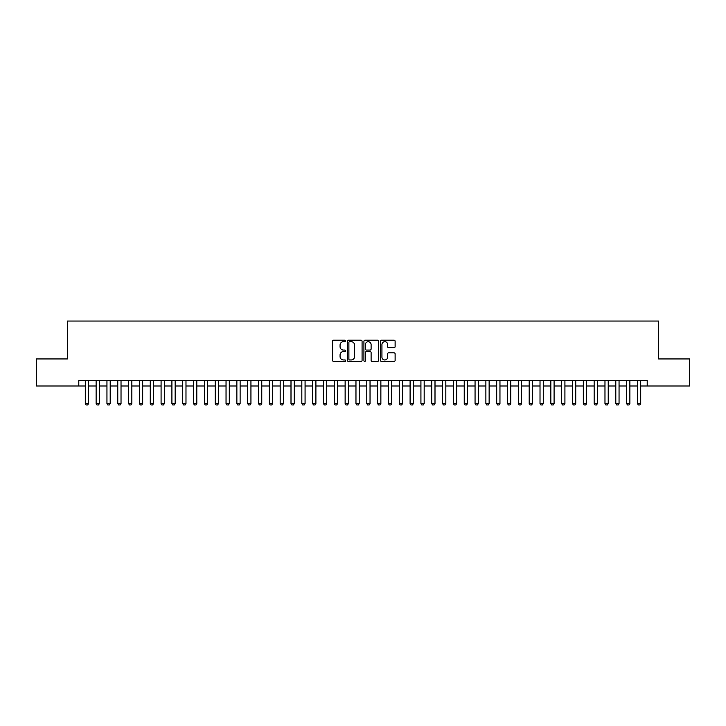 <?xml version="1.0" encoding="UTF-8"?>
<svg xmlns="http://www.w3.org/2000/svg" width="726" height="726" viewBox="0 0 726 726"><rect width="100%" height="100%" fill="white"/><g stroke="black" fill="none" stroke-linecap="round" stroke-linejoin="round"><path stroke-width="1.09" d="M345.676 340.939A0.744 0.744 0 0 0 344.932 340.195L333.642 340.195A1.062 1.062 0 0 0 332.581 341.256L332.581 360.386A1.062 1.062 0 0 0 333.642 361.448L344.932 361.448A0.744 0.744 0 0 0 345.676 360.704A0.744 0.744 0 0 0 344.932 359.96L343.471 359.96A3.403 3.403 0 0 1 340.067 356.557L340.067 354.969A3.403 3.403 0 0 1 343.471 351.565L344.932 351.565A0.744 0.744 0 0 0 345.676 350.821A0.744 0.744 0 0 0 344.932 350.077L343.471 350.077A3.403 3.403 0 0 1 340.067 346.674L340.067 345.077A3.403 3.403 0 0 1 343.471 341.683L344.932 341.683A0.744 0.744 0 0 0 345.676 340.939M394.055 347.681A1.062 1.062 0 0 0 395.116 346.62L395.116 341.256A1.062 1.062 0 0 0 394.055 340.195L381.522 340.195A1.062 1.062 0 0 0 380.451 341.256L380.451 360.386A1.062 1.062 0 0 0 381.522 361.448L394.055 361.448A1.062 1.062 0 0 0 395.116 360.386L395.116 353.898A1.062 1.062 0 0 0 394.055 352.836L388.691 352.836A1.062 1.062 0 0 0 387.63 353.898L387.63 357.119A2.84 2.84 0 0 1 384.789 359.96A2.84 2.84 0 0 1 381.94 357.119L381.94 344.523A2.84 2.84 0 0 1 384.789 341.683A2.84 2.84 0 0 1 387.63 344.523L387.63 346.62A1.062 1.062 0 0 0 388.691 347.681L394.055 347.681M78.798 386.005L36.3 386.005L36.3 358.943L67.427 358.943L67.427 321.046L658.573 321.046L658.573 358.943L689.7 358.943L689.7 386.005L647.202 386.005L647.202 380.596L78.798 380.596L78.798 386.005L85.296 386.005M362.074 341.256A1.062 1.062 0 0 0 361.003 340.195L348.471 340.195A1.062 1.062 0 0 0 347.4 341.256L347.4 360.386A1.062 1.062 0 0 0 348.471 361.448L361.003 361.448A1.062 1.062 0 0 0 362.074 360.386L362.074 341.256M364.996 340.195L377.529 340.195A1.062 1.062 0 0 1 378.6 341.256L378.6 360.386A1.062 1.062 0 0 1 377.529 361.448L372.166 361.448A1.062 1.062 0 0 1 371.104 360.386L371.104 352.627A1.062 1.062 0 0 0 370.042 351.565L366.485 351.565A1.062 1.062 0 0 0 365.414 352.627L365.414 360.704A0.744 0.744 0 0 1 364.67 361.448A0.744 0.744 0 0 1 363.926 360.704L363.926 341.256A1.062 1.062 0 0 1 364.996 340.195M88.536 386.005L96.122 386.005M99.362 386.005L106.949 386.005M110.198 386.005L117.775 386.005M121.024 386.005L128.602 386.005M131.851 386.005L139.428 386.005M142.677 386.005L150.255 386.005M153.504 386.005L161.081 386.005M164.33 386.005L171.908 386.005M175.157 386.005L182.734 386.005M185.983 386.005L193.561 386.005M196.81 386.005L204.387 386.005M207.636 386.005L215.214 386.005M218.462 386.005L226.04 386.005M229.289 386.005L236.867 386.005M240.115 386.005L247.693 386.005M250.942 386.005L258.52 386.005M261.768 386.005L269.346 386.005M272.595 386.005L280.172 386.005M283.421 386.005L290.999 386.005M294.248 386.005L301.825 386.005M305.074 386.005L312.652 386.005M315.901 386.005L323.478 386.005M326.727 386.005L334.305 386.005M337.554 386.005L345.131 386.005M348.38 386.005L355.967 386.005M359.207 386.005L366.793 386.005M370.033 386.005L377.62 386.005M380.869 386.005L388.446 386.005M391.695 386.005L399.273 386.005M402.522 386.005L410.099 386.005M413.348 386.005L420.926 386.005M424.175 386.005L431.752 386.005M435.001 386.005L442.579 386.005M445.828 386.005L453.405 386.005M456.654 386.005L464.232 386.005M467.48 386.005L475.058 386.005M478.307 386.005L485.885 386.005M489.133 386.005L496.711 386.005M499.96 386.005L507.538 386.005M510.786 386.005L518.364 386.005M521.613 386.005L529.19 386.005M532.439 386.005L540.017 386.005M543.266 386.005L550.843 386.005M554.092 386.005L561.67 386.005M564.919 386.005L572.496 386.005M575.745 386.005L583.323 386.005M586.572 386.005L594.149 386.005M597.398 386.005L604.976 386.005M608.225 386.005L615.802 386.005M619.051 386.005L626.638 386.005M629.878 386.005L637.464 386.005M640.704 386.005L647.202 386.005M349.633 341.683A0.744 0.744 0 0 0 348.888 342.427L348.888 359.216A0.744 0.744 0 0 0 349.633 359.96L351.175 359.96A3.403 3.403 0 0 0 354.578 356.557L354.578 345.077A3.403 3.403 0 0 0 351.175 341.683L349.633 341.683M371.104 344.578A2.84 2.84 0 0 0 368.264 341.737A2.84 2.84 0 0 0 365.414 344.578L365.414 349.015A1.062 1.062 0 0 0 366.485 350.077L370.042 350.077A1.062 1.062 0 0 0 371.104 349.015L371.104 344.578M88.536 380.596L88.536 403.547L87.728 404.954L86.104 404.954L85.296 403.547L85.296 380.596M85.296 403.547L88.536 403.547M99.362 380.596L99.362 403.547L98.554 404.954L96.93 404.954L96.122 403.547L96.122 380.596M96.122 403.547L99.362 403.547M110.198 380.596L110.198 403.547L109.381 404.954L107.757 404.954L106.949 403.547L106.949 380.596M106.949 403.547L110.198 403.547M121.024 380.596L121.024 403.547L120.207 404.954L118.583 404.954L117.775 403.547L117.775 380.596M117.775 403.547L121.024 403.547M131.851 380.596L131.851 403.547L131.034 404.954L129.409 404.954L128.602 403.547L128.602 380.596M128.602 403.547L131.851 403.547M142.677 380.596L142.677 403.547L141.86 404.954L140.236 404.954L139.428 403.547L139.428 380.596M139.428 403.547L142.677 403.547M153.504 380.596L153.504 403.547L152.687 404.954L151.062 404.954L150.255 403.547L150.255 380.596M150.255 403.547L153.504 403.547M164.33 380.596L164.33 403.547L163.513 404.954L161.889 404.954L161.081 403.547L161.081 380.596M161.081 403.547L164.33 403.547M175.157 380.596L175.157 403.547L174.34 404.954L172.715 404.954L171.908 403.547L171.908 380.596M171.908 403.547L175.157 403.547M185.983 380.596L185.983 403.547L185.166 404.954L183.542 404.954L182.734 403.547L182.734 380.596M182.734 403.547L185.983 403.547M196.81 380.596L196.81 403.547L195.993 404.954L194.368 404.954L193.561 403.547L193.561 380.596M193.561 403.547L196.81 403.547M207.636 380.596L207.636 403.547L206.819 404.954L205.195 404.954L204.387 403.547L204.387 380.596M204.387 403.547L207.636 403.547M218.462 380.596L218.462 403.547L217.646 404.954L216.021 404.954L215.214 403.547L215.214 380.596M215.214 403.547L218.462 403.547M229.289 380.596L229.289 403.547L228.472 404.954L226.857 404.954L226.04 403.547L226.04 380.596M226.04 403.547L229.289 403.547M240.115 380.596L240.115 403.547L239.308 404.954L237.683 404.954L236.867 403.547L236.867 380.596M236.867 403.547L240.115 403.547M250.942 380.596L250.942 403.547L250.134 404.954L248.51 404.954L247.693 403.547L247.693 380.596M247.693 403.547L250.942 403.547M261.768 380.596L261.768 403.547L260.961 404.954L259.336 404.954L258.52 403.547L258.52 380.596M258.52 403.547L261.768 403.547M272.595 380.596L272.595 403.547L271.787 404.954L270.163 404.954L269.346 403.547L269.346 380.596M269.346 403.547L272.595 403.547M283.421 380.596L283.421 403.547L282.614 404.954L280.989 404.954L280.172 403.547L280.172 380.596M280.172 403.547L283.421 403.547M294.248 380.596L294.248 403.547L293.44 404.954L291.816 404.954L290.999 403.547L290.999 380.596M290.999 403.547L294.248 403.547M305.074 380.596L305.074 403.547L304.267 404.954L302.642 404.954L301.825 403.547L301.825 380.596M301.825 403.547L305.074 403.547M315.901 380.596L315.901 403.547L315.093 404.954L313.469 404.954L312.652 403.547L312.652 380.596M312.652 403.547L315.901 403.547M326.727 380.596L326.727 403.547L325.92 404.954L324.295 404.954L323.478 403.547L323.478 380.596M323.478 403.547L326.727 403.547M337.554 380.596L337.554 403.547L336.746 404.954L335.122 404.954L334.305 403.547L334.305 380.596M334.305 403.547L337.554 403.547M348.38 380.596L348.38 403.547L347.572 404.954L345.948 404.954L345.131 403.547L345.131 380.596M345.131 403.547L348.38 403.547M359.207 380.596L359.207 403.547L358.399 404.954L356.775 404.954L355.967 403.547L355.967 380.596M355.967 403.547L359.207 403.547M370.033 380.596L370.033 403.547L369.225 404.954L367.601 404.954L366.793 403.547L366.793 380.596M366.793 403.547L370.033 403.547M380.869 380.596L380.869 403.547L380.052 404.954L378.428 404.954L377.62 403.547L377.62 380.596M377.62 403.547L380.869 403.547M391.695 380.596L391.695 403.547L390.878 404.954L389.254 404.954L388.446 403.547L388.446 380.596M388.446 403.547L391.695 403.547M402.522 380.596L402.522 403.547L401.705 404.954L400.08 404.954L399.273 403.547L399.273 380.596M399.273 403.547L402.522 403.547M413.348 380.596L413.348 403.547L412.531 404.954L410.907 404.954L410.099 403.547L410.099 380.596M410.099 403.547L413.348 403.547M424.175 380.596L424.175 403.547L423.358 404.954L421.733 404.954L420.926 403.547L420.926 380.596M420.926 403.547L424.175 403.547M435.001 380.596L435.001 403.547L434.184 404.954L432.56 404.954L431.752 403.547L431.752 380.596M431.752 403.547L435.001 403.547M445.828 380.596L445.828 403.547L445.011 404.954L443.386 404.954L442.579 403.547L442.579 380.596M442.579 403.547L445.828 403.547M456.654 380.596L456.654 403.547L455.837 404.954L454.213 404.954L453.405 403.547L453.405 380.596M453.405 403.547L456.654 403.547M467.48 380.596L467.48 403.547L466.664 404.954L465.039 404.954L464.232 403.547L464.232 380.596M464.232 403.547L467.48 403.547M478.307 380.596L478.307 403.547L477.49 404.954L475.866 404.954L475.058 403.547L475.058 380.596M475.058 403.547L478.307 403.547M489.133 380.596L489.133 403.547L488.317 404.954L486.692 404.954L485.885 403.547L485.885 380.596M485.885 403.547L489.133 403.547M499.96 380.596L499.96 403.547L499.143 404.954L497.528 404.954L496.711 403.547L496.711 380.596M496.711 403.547L499.96 403.547M510.786 380.596L510.786 403.547L509.979 404.954L508.354 404.954L507.538 403.547L507.538 380.596M507.538 403.547L510.786 403.547M521.613 380.596L521.613 403.547L520.805 404.954L519.181 404.954L518.364 403.547L518.364 380.596M518.364 403.547L521.613 403.547M532.439 380.596L532.439 403.547L531.632 404.954L530.007 404.954L529.19 403.547L529.19 380.596M529.19 403.547L532.439 403.547M543.266 380.596L543.266 403.547L542.458 404.954L540.834 404.954L540.017 403.547L540.017 380.596M540.017 403.547L543.266 403.547M554.092 380.596L554.092 403.547L553.285 404.954L551.66 404.954L550.843 403.547L550.843 380.596M550.843 403.547L554.092 403.547M564.919 380.596L564.919 403.547L564.111 404.954L562.487 404.954L561.67 403.547L561.67 380.596M561.67 403.547L564.919 403.547M575.745 380.596L575.745 403.547L574.938 404.954L573.313 404.954L572.496 403.547L572.496 380.596M572.496 403.547L575.745 403.547M586.572 380.596L586.572 403.547L585.764 404.954L584.14 404.954L583.323 403.547L583.323 380.596M583.323 403.547L586.572 403.547M597.398 380.596L597.398 403.547L596.59 404.954L594.966 404.954L594.149 403.547L594.149 380.596M594.149 403.547L597.398 403.547M608.225 380.596L608.225 403.547L607.417 404.954L605.793 404.954L604.976 403.547L604.976 380.596M604.976 403.547L608.225 403.547M619.051 380.596L619.051 403.547L618.243 404.954L616.619 404.954L615.802 403.547L615.802 380.596M615.802 403.547L619.051 403.547M629.878 380.596L629.878 403.547L629.07 404.954L627.445 404.954L626.638 403.547L626.638 380.596M626.638 403.547L629.878 403.547M640.704 380.596L640.704 403.547L639.896 404.954L638.272 404.954L637.464 403.547L637.464 380.596M637.464 403.547L640.704 403.547"/></g></svg>
